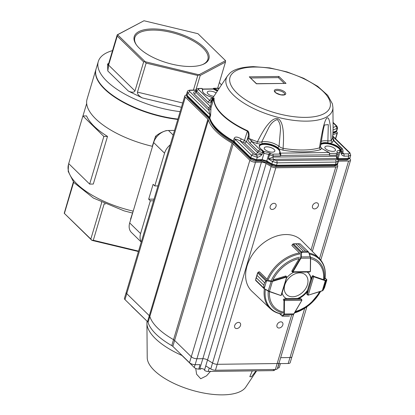 <?xml version="1.0" encoding="UTF-8"?>
<svg xmlns="http://www.w3.org/2000/svg" width="415" height="415" viewBox="0 0 415 415"><rect width="100%" height="100%" fill="white"/><g stroke="black" fill="none" stroke-linecap="round" stroke-linejoin="round"><path stroke-width="0.62" d="M86.553 115.925A65.43 26.518 16.6 0 0 107.506 136.405L103.859 136.452L82.907 115.972L86.553 115.925M103.859 136.452L89.656 184.094L93.302 184.047L107.506 136.405M154.048 199.122L148.674 199.195L153.114 184.307L154.79 185.946L157.991 185.904M154.79 185.946L164.553 153.192A13.596 9.846 -45.6 0 1 170.233 144.835M153.55 200.787L150.349 200.829L140.586 233.583L129.693 222.933L153.659 142.542A13.596 9.846 -45.6 0 1 168.49 130.481L174.533 130.403M141.308 241.857A13.596 9.846 -45.6 0 1 140.586 233.583M148.674 199.195L150.349 200.829M141.245 242.07L131.467 232.509A13.596 9.846 -45.6 0 1 129.693 222.933M180.131 111.63A66.276 26.866 -163.4 0 1 98.293 61.529L96.073 68.973A66.276 26.866 -163.4 0 0 177.911 119.074A65.43 26.518 -163.4 0 1 123.608 102.085M219.39 82.476A66.276 26.866 -163.4 0 1 221.418 84.997M98.293 61.529A66.276 26.866 -163.4 0 1 112.522 50.614M190.781 66.488A38.953 15.791 16.6 0 0 203.034 64.398A38.953 15.791 16.6 0 0 176.079 32.578A38.953 15.791 16.6 0 0 136.11 44.447A38.953 15.791 16.6 0 0 190.781 66.488M199.148 74.669L225.553 60.668L197.971 33.708L143.989 20.75L117.59 34.751L145.167 61.711L199.184 74.835L197.773 75.494L146.122 63.096L137.469 92.13C137.277 94.101 138.89 96.026 142.304 97.909L128.38 91.093L107.801 70.97L108.606 65.119L117.258 36.089L117.222 34.844L143.989 20.75M107.801 70.97L107.599 63.977L107.973 65.119L108.569 63.874L117.222 34.844M128.38 91.093C131.903 92.607 134.107 92.55 134.989 90.916L143.647 61.882L117.258 36.089M193.426 90.076L197.773 75.494M217.678 88.219L225.475 62.068L200.212 75.463L195.87 90.039M177.802 119.447A66.276 26.866 -163.4 0 1 95.964 69.347A66.276 26.866 -163.4 0 1 96.021 69.16M152.378 146.313A66.276 26.866 -163.4 0 1 87.083 99.123L95.964 69.347M138.423 251.537L91.907 240.368L64.232 213.279L90.828 239.05L101.706 202.572L101.353 202.235M105.343 204.066L104.181 203.786L93.308 240.264L138.548 251.122M73.673 182.289L64.444 213.253M64.232 213.279L73.377 181.915M202.567 64.584A38.107 15.448 16.6 0 0 207.868 59.34A38.107 15.448 16.6 0 0 175.763 33.651A38.107 15.448 16.6 0 0 134.834 37.568A38.107 15.448 16.6 0 0 136.395 44.856M145.167 61.711L143.647 61.882M146.122 63.096L145.079 61.845M225.553 60.668L225.475 62.068M200.212 75.463L199.184 74.835M90.828 239.05L91.907 240.368M91.876 240.301L93.308 240.264M89.656 184.094L68.703 163.614L82.907 115.972M133.511 210.12L130.533 219.198M152.497 145.52L155.563 136.281L156.465 137.163M155.563 136.281C158.525 133.76 162.135 131.856 166.394 130.575L166.508 130.684M284.036 92.903A5.099 2.065 -163.4 0 1 284.69 94.413C285.644 94.662 284.379 94.796 280.898 94.812C272.074 91.767 275.736 91.352 274.922 91.497A5.099 2.065 -163.4 0 1 278.792 90.61A5.099 2.065 -163.4 0 1 284.036 92.903M263.577 151.854L263.546 152.71L262.685 150.432C258.919 147.802 258.223 145.722 260.61 144.181L256.755 143.414L257.456 141.748C261.658 133.355 265.226 127.514 268.168 124.215C272.126 119.432 275.555 117.678 278.46 118.939C283.409 122.15 284.176 134.444 283.066 148.347L283.03 150.178L279.207 148.975L280.473 153.405A1.702 0.949 89.3 0 1 280.675 155.428L329.469 154.795A1.702 0.949 -90.7 0 0 329.266 152.772L321.677 148.425L320.385 149.696L319.483 147.875C325.765 106.261 330.584 111.713 331.108 140.794L332.306 142.433L330.112 143.284C335.538 144.721 339.071 146.765 340.71 149.421L340.653 151.708L340.3 149.67A10.629 4.311 -163.4 0 0 330.034 143.72L327.808 143.175L327.84 142.807L330.112 143.284L330.034 143.72M256.755 143.414L251.744 141.556L248.979 138.48A63.448 25.72 16.6 0 0 252.133 139.767A1.702 0.322 -68.5 0 1 251.366 141.302M227.42 75.997A55.475 22.488 16.6 0 0 233.344 94.988A55.475 22.488 16.6 0 0 293.664 120.35A55.475 22.488 16.6 0 0 332.929 107.449L332.425 103.88L327.71 95.305L317.688 86.325L303.713 78.316L287.164 71.961L269.729 67.899L253.352 66.623C241.727 67.033 233.873 69.258 229.786 73.289L227.42 75.997L212.496 98.376A63.448 25.72 16.6 0 0 211.074 101.426L211.126 102.282C210.281 103.179 209.207 103.081 207.905 101.981L209.751 100.503L211.074 101.426L211.889 100.337C213.315 98.391 214.052 97.644 214.104 98.085A61.674 24.999 16.6 0 0 247.49 130.725C248.735 131.514 249.259 133.495 249.062 136.675L248.979 138.48L248.051 138.382C248.066 140.125 248.684 141.676 249.897 143.035L258.166 151.117L260.013 149.639L251.744 141.556L249.897 143.035M332.929 107.449L333.115 128.65A61.757 25.035 16.6 0 1 333.048 129.942L332.804 135.938L332.529 135.835L332.763 137.396L332.493 137.287L333.437 140.493A65.082 26.384 -163.4 0 1 332.306 142.433M208.911 108.725A3.403 1.38 16.6 0 0 208.454 107.817L210.296 106.339L210.986 107.693L208.911 108.725A63.614 25.787 -163.4 0 0 208.859 110.297L189.717 91.585L187.871 93.064L210.057 114.758L208.859 110.297L210.934 109.223L210.592 115.546L209.829 117.953A62.027 25.144 16.6 0 0 233.36 140.955L234.439 141.738L235.191 139.326A4.249 1.67 17.3 0 0 234.112 138.537C234.828 136.462 237.235 136.592 241.328 138.937A61.923 25.102 16.6 0 0 244.466 140.426L246.536 141.764L244.689 143.242A3.403 1.38 16.6 0 0 243.309 142.35L244.466 140.426L247.49 130.725M262.202 144.026L260.807 144.617L260.61 144.181L262.135 143.657L262.202 144.026A10.634 4.311 -163.4 0 1 277.609 147.994L277.848 147.704L279.207 148.975L278.823 149.26L277.609 147.994M279.772 152.315A10.619 4.306 16.6 0 0 270.777 145.364A10.619 4.306 16.6 0 0 259.442 146.256M340.316 150.858L340.253 150.339A10.619 4.306 16.6 0 0 331.227 144.524A10.619 4.306 16.6 0 0 320.712 144.674M215.375 90.185L215.504 89.728L213.569 88.654L213.45 89.064L215.375 90.185A10.619 4.306 16.6 0 1 217.387 91.035M213.066 97.691C206.016 95.58 202.489 93.131 202.494 90.351A10.629 4.311 -163.4 0 1 202.499 90.325A10.629 4.311 -163.4 0 1 202.681 89.894L202.556 90.351A10.619 4.306 16.6 0 0 202.453 90.553M280.421 155.386L280.296 154.816A1.359 0.757 89.3 0 0 279.938 154.058L279.497 153.042L280.099 152.295M219.281 88.198L213.658 88.271A1.702 0.949 89.3 0 1 213.896 88.322L212.905 88.934A1.359 0.757 89.3 0 1 213.077 88.893A1.359 0.757 89.3 0 1 213.45 89.064L202.707 89.204M274.128 149.431A5.525 2.241 -163.4 0 1 274.844 151.05A5.525 2.241 -163.4 0 1 268.904 151.636A5.525 2.241 -163.4 0 1 264.256 147.896A5.525 2.241 -163.4 0 1 268.464 146.957A5.525 2.241 -163.4 0 1 274.128 149.431M334.77 148.643A5.525 2.241 -163.4 0 1 335.486 150.266A5.525 2.241 -163.4 0 1 329.546 150.853A5.525 2.241 -163.4 0 1 324.898 147.112A5.525 2.241 -163.4 0 1 329.105 146.168A5.525 2.241 -163.4 0 1 334.77 148.643M213.844 96.347A5.525 2.241 -163.4 0 1 207.272 92.187A5.525 2.241 -163.4 0 1 210.706 91.15A5.525 2.241 -163.4 0 1 216.122 92.934M278.911 76.453L249.296 76.837L256.423 83.799L286.034 83.415L278.911 76.453L278.403 77.615L284.249 83.332M249.296 76.837L256.532 83.69L286.034 83.415M252.133 139.767A63.448 25.72 16.6 0 0 257.456 141.748C259.702 142.195 261.144 142.21 261.777 141.8C267.68 141.079 273.438 142.563 279.051 146.251L280.27 132.074C280.913 126.585 279.912 122.42 277.272 119.577C273.49 120.765 270.445 123.888 268.126 128.946L261.777 141.8L262.135 143.657A10.847 4.399 16.6 0 1 277.848 147.704L279.051 146.251C279.674 147.019 281.012 147.714 283.066 148.347A63.448 25.72 16.6 0 0 319.483 147.875L320.427 146.837L323.321 129.547L324.395 125.143M249.062 136.675L248.144 136.582C248.595 134.346 248.331 132.525 247.356 131.119A61.736 25.025 16.6 0 1 213.933 98.443L211.941 101.187L211.889 100.337M320.852 143.668A10.847 4.399 16.6 0 1 327.84 142.807L328.301 124.619L324.431 125.014M321.179 141.401A11.926 4.835 16.6 0 1 327.98 140.944L331.108 140.794A63.448 25.72 16.6 0 0 332.763 137.396M212.734 98.028L210.882 98.568L213.077 97.717C205.368 95.445 201.83 92.701 202.453 89.49A3.066 1.245 16.6 0 0 202.261 88.639L202.048 88.478A1.702 0.949 -90.7 0 0 201.815 88.426L198.619 88.468L202.261 88.639L202.453 89.49M333.048 129.942A1.702 1.551 6.3 0 1 333.043 130.103L332.773 137.375L334.184 140.768L333.437 140.493L341.706 148.575A1.702 0.69 -163.4 0 1 341.135 149.416L340.3 149.67M320.421 146.936L321.812 148.466L320.447 146.692M213.896 88.322L214.14 88.483A3.066 1.245 16.6 0 0 215.686 89.318L217.906 90.263M321.869 148.591L329.157 152.549M280.473 153.405L280.058 153.654L279.694 152.476M210.592 115.546A4.249 1.691 -162.4 0 0 210.057 114.758L209.124 117.782L209.658 118.576L209.829 117.953L209.295 117.16L187.087 95.45L186.537 94.21L187.347 91.736M243.309 142.35A63.609 25.782 -163.4 0 1 240.083 140.825L241.328 138.937M253.358 153.799L240.083 140.825C236.752 139.274 235.118 138.776 235.191 139.326L251.516 155.283L253.358 153.799A2.547 1.032 16.6 0 0 256.729 155.003L257.134 157.285L251.516 155.283L250.779 157.716L234.439 141.738L234.491 143.528L233.329 142.693C220.324 135.238 212.433 127.452 209.663 119.338L209.124 117.782L186.921 96.078L187.871 93.064L187.331 91.777C187.367 90.911 188.291 90.361 190.096 90.122M202.421 88.722L202.681 89.894M329.339 155.251L329.655 154.178L329.339 155.251L336.607 155.158L336.306 156.258L337.364 157.482M280.296 154.816A1.359 0.757 89.3 0 0 280.058 153.654L279.938 154.058L272.951 154.152L273.272 155.978L280.54 155.884M208.454 107.817L194.319 94.003C193.048 92.509 193.618 91.674 196.036 91.492M262.82 150.671L262.259 150.438L262.664 152.72L262.192 154.276L256.978 154.997L255.848 154.157L257.694 152.673L262.192 154.276C260.905 155.921 259.302 156.922 257.378 157.28L256.729 155.003M342.717 152.513L343.843 153.872L344.243 156.154C342.468 155.796 341.426 154.831 341.114 153.249L342.697 152.58L342.707 153.005L342.489 152.746M202.556 90.351L202.634 90.065M260.807 144.617A10.629 4.311 -163.4 0 0 259.484 146.033C259.136 147.221 260.231 148.689 262.778 150.443C263.515 151.226 263.826 151.931 263.722 152.554L263.426 153.166L263.546 152.71L262.664 152.72L258.166 151.117L257.694 152.673L246.536 141.764L248.144 136.582L248.051 138.382M337.042 158.099L336.721 158.54L336.306 156.258L272.945 157.078L273.335 159.36L268.318 158.992L272.945 157.078L273.272 155.978L269.522 154.935L270.699 153.529A2.039 0.825 -163.4 0 0 272.951 154.152M195.709 91.788L196.165 92.524L196.669 90.999L196.238 89.967M350.717 155.179L348.719 156.097L348.32 153.815A2.547 1.032 16.6 0 0 349.176 152.559L332.794 136.545M260.656 160.901L261.932 160.257L264.039 153.156L263.717 151.33L269.911 153.052L268.733 154.458L263.426 153.166M329.292 153.42L336.285 153.332A2.039 0.825 -163.4 0 0 337.213 152.663L337.022 152.181C336.69 151.05 337.54 150.438 339.574 150.344L339.895 152.17L337.95 152.922M332.929 132.271L336.446 130.933L337.11 128.51L336.197 126.31L333.105 127.483M272.235 165.741L271.633 164.579L276.328 165.881L276.509 165.263L271.82 163.961L266.804 160.947L262.114 159.64L256.397 159.713L250.779 157.716L250.598 158.328L256.216 160.33L255.355 161.181M186.376 94.812L187.149 97.245L186.366 94.848L186.537 94.21M257.378 157.28L256.216 160.33L261.932 160.257L266.622 161.56L267.224 162.727M338.101 161.212L336.124 162.068L277.23 162.836L272.541 161.528L274.014 159.77A2.547 1.032 16.6 0 0 276.831 160.553L277.23 162.836L276.509 165.263L335.455 164.501L335.258 165.118L276.328 165.881L275.519 166.731L334.459 165.969L335.258 165.118L337.224 164.299M347.054 159.993L347.863 159.142L349.84 158.302M340.513 152.165L339.895 152.17L338.121 158.655L348.066 158.525L348.719 156.097L344.243 156.154M349.176 152.559L349.928 152.845L350.706 155.231L350.037 157.71L348.066 158.525L347.863 159.142L337.919 159.272L338.121 158.655L337.577 158.691M336.197 126.31A0.851 0.342 -163.4 0 0 336.228 125.932L336.975 126.207L337.535 128.116L336.866 130.564L336.243 131.55L332.908 132.821M338.007 159.806L338.106 161.217L337.426 163.681L335.455 164.501L336.124 162.068L335.719 159.791A2.547 1.032 16.6 0 0 336.881 158.955L338.054 159.931M348.32 153.815L343.843 153.872L341.114 153.249L341.535 151.698L341.135 149.416M342.697 152.58L343.122 151.003L340.653 151.708M306.929 294.302L308.013 295.138L306.861 293.747A0.851 0.617 134.4 0 0 307.017 294.391M264.365 288.809A35.099 25.419 -45.6 0 0 270.29 308.661L251.905 291.273A35.519 25.72 -45.6 0 1 251.241 256.584A35.519 25.72 -45.6 0 1 285.79 234.542A35.519 25.72 -45.6 0 1 301.56 240.477L319.358 258.462A35.099 25.419 -45.6 0 0 309.061 253.072M306.856 293.747L307.655 291.081A16.994 12.305 134.4 0 1 298.167 298.79L300.699 298.759A0.851 0.617 134.4 0 1 301.108 298.935M282.127 292.912A16.994 12.305 134.4 0 0 284.659 297.394A16.994 12.305 134.4 0 0 286.791 298.935L284.259 298.971A0.851 0.617 134.4 0 0 283.3 299.941L283.974 300.595A0.851 0.617 -45.6 0 1 284.01 300.377L284.685 299.381L284.462 300.538L301.731 300.315L301.114 299.168L301.632 299.448L301.892 300.247L301.031 298.857M309.232 271.924L310.301 271.581L293.026 271.804L292.808 272.136L292.575 271.643A0.851 0.617 -45.6 0 1 292.674 271.426L291.999 270.767L299.148 258.602A31.161 22.566 -45.6 0 0 272.93 279.912L285.525 276.032A0.851 0.617 134.4 0 1 286.153 276.183M293.737 272.23A16.994 12.305 134.4 0 0 286.604 277.884M291.999 270.772A0.851 0.617 134.4 0 0 292.051 271.623M312.028 276.4L312.448 276.81L307.276 294.152L308.267 295.003L313.704 276.764L312.448 276.81L313.626 276.302A0.851 0.617 -45.6 0 1 313.823 276.333L313.143 275.669A0.851 0.617 134.4 0 0 312.033 276.395L311.234 279.067A16.994 12.305 134.4 0 0 308.423 273.091A16.994 12.305 134.4 0 0 307.152 272.058M298.167 298.79L297.752 298.38A16.994 12.305 134.4 0 0 307.235 290.671L307.655 291.081M284.457 297.187A16.994 12.305 134.4 0 0 286.371 298.525L286.791 298.935M308.21 272.888A16.994 12.305 134.4 0 1 310.814 278.657L311.234 279.067M267.696 279.43L266.964 279.124L259.515 271.841L258.317 272.209A0.851 0.617 134.4 0 0 258.255 272.23L257.689 272.899L257.035 275.415L264.578 282.786L266.342 280.405L272.287 280.95L286.194 276.691A0.851 0.617 -45.6 0 1 286.407 276.655L286.64 277.147L281.054 295.356L281.5 295.013L286.832 277.127L286.065 276.094M285.52 276.032L286.36 277.142A0.508 0.368 134.4 0 1 286.49 277.116L286.407 276.655L286.64 277.147M263.8 287.917L263.852 285.214L263.924 288.508L263.665 287.865L255.583 279.964L255.785 280.514M256.309 277.843L255.583 279.964L256.314 277.827L263.857 285.204L256.309 277.843L257.637 272.842M272.287 280.95L272.453 281.401L271.13 281.427L268.209 291.097L263.924 288.508L269.465 291.408L269.19 291.563L263.93 288.508L255.666 280.436L255.754 279.093M266.342 280.405L265.885 280.919L257.689 272.899L258.109 272.344M265.885 280.919L264.573 282.797L263.852 285.214M259.359 271.82L258.213 272.167L266.658 280.369L264.267 288.524M271.213 281.028L271.13 281.427L266.575 280.768M288.85 316.131L282.33 316.152A0.342 0.327 20.8 0 1 281.998 316.002L282.267 316.168L282.034 315.857A0.342 0.306 52 0 0 282.382 316.09L289.629 316.033M279.788 313.662L282.034 315.857L283.658 314.586L283.86 313.942L284.322 314.015L284.01 314.824L293 314.705L293.882 313.813M283.658 314.586A0.342 0.306 52 0 0 284.01 314.824L282.382 316.09M284.01 300.377L284.462 300.538A0.508 0.368 134.4 0 0 284.441 300.668L284.322 314.015L293.804 313.89L301.798 300.455L293.929 313.901L293.146 314.632M292.808 272.136L292.575 271.643L292.808 272.136L293.026 271.804L292.575 271.643M300.066 243.807L308.693 252.128L310.399 256.797L310.436 258.104L310.259 256.818L300.839 256.942L300.911 252.522L308.693 252.128L300.066 243.807L300.45 244.207L300.066 243.807L298.12 243.854L305.663 251.231L308.148 251.708L308.796 252.424L308.195 251.832L305.653 251.231L303.37 251.257L301.01 252.227L303.36 251.257L295.817 243.885L293.379 243.89L292.606 244.311A0.851 0.617 134.4 0 0 292.57 244.368L291.89 245.53L299.334 252.808L299.573 253.518M292.57 244.269L300.911 252.522L301.01 252.227M305.663 251.231L298.11 243.854L298.873 243.74L294.598 243.792L295.828 243.885L303.36 251.257M292.668 244.253L293.379 243.89L301.565 251.921M293.348 243.864L294.598 243.792L293.291 243.849L292.606 244.311M301.337 252.512L301.264 256.932L300.953 258.229L300.543 257.98L300.839 256.942M309.647 272.022L292.834 272.24L291.973 271.55M310.56 258.037L310.446 271.197L310.607 257.943L308.682 252.419M292.653 244.248L291.875 245.379M324.53 287.657L326.802 279.985A0.342 0.332 -131.2 0 0 326.652 279.591L326.75 279.622A0.342 0.337 -44.3 0 0 326.75 279.622L325.106 278.019M322.139 290.842L323.135 290.21L325.967 280.716A0.342 0.332 -131.2 0 0 325.817 280.317L326.652 279.591L326.838 280.001L324.468 287.792A0.342 0.27 -151.3 0 0 324.489 287.74L324.701 287.128M326.802 279.985L325.967 280.716L325.293 280.711L325.293 280.265L325.817 280.317M324.437 287.834A0.342 0.27 -151.3 0 0 324.468 287.792L323.114 290.261A0.342 0.27 -151.3 0 0 323.135 290.21L324.489 287.74M323.036 290.344A0.342 0.27 -151.3 0 0 323.114 290.261L322.237 290.884L308.329 295.143L322.31 290.723L325.293 280.711L313.823 276.784A0.508 0.368 134.4 0 0 313.704 276.764L313.626 276.302M326.833 279.98A0.342 0.337 -44.3 0 0 326.755 279.627L326.75 279.622M307.442 284.685A13.643 9.882 134.4 0 0 296.73 273.298A13.643 9.882 134.4 0 0 284.498 290.77A13.643 9.882 134.4 0 0 301.352 293.384A13.643 9.882 134.4 0 0 304.797 289.857A13.643 9.882 134.4 0 0 307.442 284.685M181.952 355.302L181.91 355.442A62.027 25.144 -163.4 0 1 155.324 338.531A62.027 25.144 -163.4 0 1 146.92 323.259A62.027 25.144 -163.4 0 1 147.066 321.381A62.027 25.144 -163.4 0 1 147.092 321.226M146.92 323.259L147.221 357.668A51.834 21.009 16.6 0 0 154.24 370.429A51.834 21.009 16.6 0 0 204.528 393.192A51.834 21.009 16.6 0 0 245.799 387.055L256.62 370.839M256.107 370.844L251.449 376.82L249.814 376.659L252.279 370.891M210.607 371.223L206.551 375.819L200.715 378.75L196.596 374.206L195.724 368.437M147.107 321.241L131.804 306.462A2.547 1.032 16.6 0 1 131.477 305.959M279.077 362.886L277.365 368.629A4.249 1.722 -163.4 0 1 275.389 369.464L215.452 370.242A4.249 1.722 -163.4 0 1 210.763 368.935L205.804 365.952L204.637 369.646A4.249 1.722 -163.4 0 0 200.995 368.406L200.772 369.148A4.249 1.722 16.6 0 0 199.724 369.085L198.738 369.096L200.066 364.629L195.133 364.697L196.902 358.762M204.694 369.677A3.398 1.38 16.6 0 0 204.761 369.718L204.538 370.46A3.398 1.38 16.6 0 0 208.221 371.467L273.252 370.621A3.398 1.38 16.6 0 0 274.829 369.952L274.974 369.469M157.41 327.803A62.878 25.486 -163.4 0 1 149.836 316.479L148.056 322.434A62.878 25.486 16.6 0 0 171.763 345.607L173.537 339.657A4.249 1.722 -163.4 0 1 174.616 340.44L172.832 346.39L189.51 362.694A4.249 1.722 16.6 0 0 195.133 364.697M181.91 355.442L194.241 367.493A3.398 1.38 16.6 0 0 198.738 369.096M289.976 357.554L288.207 363.488L279.041 363.607L277.708 368.074A3.398 1.38 16.6 0 0 279.29 367.405L280.426 363.587M172.832 346.39A4.249 1.722 16.6 0 0 171.763 345.607M148.056 322.434A4.249 1.722 16.6 0 0 147.527 321.646L149.301 315.69L126.757 293.654A4.249 1.722 -163.4 0 1 126.212 292.393A4.249 1.722 -163.4 0 1 126.3 292.207M126.212 292.393L124.438 298.349A4.249 1.722 16.6 0 0 124.982 299.609L147.527 321.646M288.207 363.488A4.249 1.722 16.6 0 0 290.184 362.653L291.895 356.905M293.571 314.357L279.16 362.7A4.249 1.722 -163.4 0 1 277.184 363.535L217.253 364.308A4.249 1.722 -163.4 0 1 212.563 363.006L207.547 359.992A4.249 1.722 16.6 0 0 202.857 358.685L196.933 358.762A4.249 1.722 -163.4 0 1 191.294 356.744L174.611 340.435L191.294 356.744L189.51 362.694M186.319 95.092A4.249 1.722 -163.4 0 0 184.82 95.896A4.249 1.722 -163.4 0 0 185.349 97.141L207.894 119.178A4.249 1.722 -163.4 0 1 208.423 119.966A62.878 25.486 -163.4 0 0 232.13 143.139L173.548 339.662A62.878 25.486 -163.4 0 1 149.841 316.484A4.249 1.722 16.6 0 0 149.301 315.69M312.505 205.871A3.512 2.542 -45.6 0 1 314.912 203.111A3.512 2.542 -45.6 0 1 317.874 203.324A3.512 2.542 -45.6 0 1 317.236 207.614A3.512 2.542 -45.6 0 1 312.962 208.346A3.512 2.542 -45.6 0 1 312.505 205.871M270.196 206.421A3.512 2.542 -45.6 0 1 272.603 203.656A3.512 2.542 -45.6 0 1 275.565 203.874A3.512 2.542 -45.6 0 1 274.932 208.164A3.512 2.542 -45.6 0 1 270.658 208.895A3.512 2.542 -45.6 0 1 270.196 206.421M234.693 325.526A3.512 2.542 -45.6 0 1 237.1 322.761A3.512 2.542 -45.6 0 1 240.062 322.974A3.512 2.542 -45.6 0 1 239.424 327.264A3.512 2.542 -45.6 0 1 235.149 328A3.512 2.542 -45.6 0 1 234.693 325.526M276.997 324.976A3.512 2.542 -45.6 0 1 279.404 322.211A3.512 2.542 -45.6 0 1 282.366 322.424A3.512 2.542 -45.6 0 1 281.733 326.714A3.512 2.542 -45.6 0 1 277.459 327.451A3.512 2.542 -45.6 0 1 276.997 324.976M336.415 131.669L337.167 132.406A1.702 0.69 -163.4 0 1 337.4 132.925A1.702 0.69 -163.4 0 1 337.115 133.179L332.846 134.782M306.861 306.804L291.984 356.724A4.249 1.722 -163.4 0 1 290.007 357.554L280.659 357.678M207.894 119.178L149.307 315.701A4.249 1.722 -163.4 0 1 149.841 316.484L208.423 119.966M149.307 315.701L126.762 293.659A4.249 1.722 -163.4 0 1 126.238 292.419L184.82 95.896M232.13 143.139A4.249 1.722 -163.4 0 1 233.199 143.917L249.877 160.221A4.249 1.722 -163.4 0 0 255.516 162.239L261.44 162.166A4.249 1.722 16.6 0 1 266.134 163.469L207.547 359.992M337.208 164.356L337.706 165.621A4.249 1.722 -163.4 0 1 337.748 166.176A4.249 1.722 -163.4 0 1 335.771 167.012L275.84 167.79A4.249 1.722 -163.4 0 1 271.145 166.482L266.134 163.469M349.705 158.634L350.021 158.94A4.249 1.722 -163.4 0 1 350.566 160.2A4.249 1.722 -163.4 0 1 348.59 161.036L338.438 161.165A4.249 1.722 16.6 0 0 338.116 161.181M68.734 163.645L68.48 164.501A65.43 26.518 16.6 0 0 133.007 211.1M164.553 153.192L153.659 142.542M134.989 90.916L108.606 65.119M182.709 102.987L137.469 92.13M107.599 63.977L108.714 63.386M181.422 107.298L142.304 97.909M173.154 135.041L168.49 130.481M284.965 92.146A5.95 2.412 16.6 0 0 277.096 89.344A5.95 2.412 16.6 0 0 275.093 92.275A5.95 2.412 16.6 0 0 282.963 95.077A5.95 2.412 16.6 0 0 284.965 92.146M254.286 67.048A52.202 21.16 -163.4 0 1 330.413 104.31A52.202 21.16 -163.4 0 1 255.386 105.28A52.202 21.16 -163.4 0 1 254.286 67.048M214.104 98.085A1.702 1.551 -174 0 0 213.933 98.443L210.986 107.693A61.923 25.102 16.6 0 0 210.934 109.223M333.115 128.65L333.043 130.108A1.702 1.551 6.3 0 1 333.027 130.206M209.663 119.338L209.658 118.576A62.017 25.139 16.6 0 0 233.183 141.572L234.112 138.537M278.823 149.26A10.629 4.311 -163.4 0 1 279.86 152.108L279.86 152.108A10.629 4.311 -163.4 0 1 279.741 152.388M320.785 144.171A10.634 4.311 -163.4 0 1 327.808 143.175M215.686 89.318L215.504 89.728A10.629 4.311 -163.4 0 1 217.652 90.641M278.403 77.615L250.696 77.978M320.385 149.696A65.082 26.384 -163.4 0 1 283.03 150.178M211.126 102.282L211.941 101.187L210.296 106.339L196.165 92.524L194.319 94.003M199.086 88.68A1.702 0.69 -163.4 0 0 198.515 89.516L209.751 100.503A65.082 26.384 -163.4 0 1 210.882 98.568M279.902 153.431L280.286 153.145L329.048 152.513L329.22 152.787L329.048 152.513M262.259 150.438A1.702 0.69 -163.4 0 1 260.013 149.639M219.136 88.421L214.14 88.483L213.792 88.805M341.706 148.575L342.489 148.892M320.437 146.749A10.847 4.399 16.6 0 0 320.707 147.149M198.515 89.516L196.669 90.999L207.905 101.981M202.473 88.95L202.261 88.639M255.848 154.157L244.689 143.242M336.228 125.932L333.063 122.835M196.145 90.252L190.573 90.325A2.547 1.032 16.6 0 0 189.717 91.585M233.728 142.703L233.183 141.572L234.262 142.355L250.598 158.328L250.868 159.531M342.676 152.886L343.236 153.021M269.911 153.052L270.699 153.529M339.574 150.344L340.253 150.339M336.881 158.955L336.721 158.54L273.335 159.36L274.014 159.77M338.152 154.048L336.607 155.158L336.285 153.332M190.049 90.122L190.573 90.325M333.058 122.378L337.011 126.248M333.048 130.056L337.525 128.116M269.522 154.935L268.733 154.458L266.622 161.56L271.633 164.579L272.541 161.528L268.318 158.992L269.522 154.935M337.919 153.016L337.022 152.181M337.213 152.663L338.152 153.446M276.831 160.553L335.719 159.791M271.851 165.73L266.793 162.696L261.123 161.108L255.412 161.186M332.887 133.371L335.512 132.375L336.653 131.181M310.534 257.29A32.36 23.437 -45.6 0 1 324.255 279.357M320.339 291.465A32.36 23.437 -45.6 0 1 294.826 312.365M282.968 312.915A32.36 23.437 -45.6 0 1 268.282 291.138M271.493 280.042A32.36 23.437 -45.6 0 1 299.573 257.217M268.121 279.824A34.601 25.061 -45.6 0 1 299.9 253.99M282.018 313.958A34.601 25.061 -45.6 0 1 265.361 289.405M320.598 291.387A34.601 25.061 -45.6 0 1 294.494 312.936M309.419 254.068A34.601 25.061 -45.6 0 1 324.924 279.088M267.125 279.243A35.099 25.419 -45.6 0 1 299.448 252.979M319.566 291.704A31.161 22.566 -45.6 0 1 295.309 311.541M283.222 312.018A31.161 22.566 -45.6 0 1 269.517 291.678M310.602 258.649A31.161 22.566 -45.6 0 1 323.524 279.259M291.963 271.317L292.383 271.726M286.36 277.142L272.453 281.401L269.465 291.408L280.794 295.49A0.851 0.617 -45.6 0 1 280.773 295.49M268.209 291.097L280.597 295.459L269.257 291.569M264.578 282.786L257.035 275.415M257.373 273.656L258.187 272.188M300.693 298.759L301.114 299.168L284.685 299.381L284.265 298.971M297.918 298.546L286.537 298.691M283.86 313.942L283.974 300.595L284.441 300.668M308.796 252.424L310.363 256.792M310.415 271.415L310.301 271.581A0.508 0.368 134.4 0 0 310.321 271.452L310.436 258.104L300.953 258.229L293.083 271.675L292.674 271.426L300.543 257.98M298.12 243.854L295.817 243.885M309.673 272.022L310.321 271.452M310.985 278.823L307.401 290.832M326.652 279.591L325.101 278.076M313.823 276.784L313.823 276.333L325.293 280.265M308.013 295.138L308.267 295.003A0.508 0.368 134.4 0 0 308.397 294.982M308.231 295.101L307.593 294.951M194.241 367.493L195.076 364.697M273.589 369.49L273.252 370.621M209.248 368.027L208.221 371.467M202.826 358.685L199.724 369.085M185.349 97.141L124.982 299.609M212.537 362.99L210.763 368.935M204.637 369.646L207.521 359.976M277.153 363.535L275.389 369.464M215.452 370.242L217.221 364.308M335.47 138.703L337.115 133.179M191.294 356.744L249.877 160.221M233.199 143.917L174.616 340.44M196.933 358.762L255.516 162.239M202.857 358.685L261.44 162.166M212.563 363.006L271.145 166.482M217.253 364.308L275.84 167.79M277.184 363.535L291.569 315.291M311.022 250.038L335.771 167.012M338.438 161.165L337.364 164.755M290.007 357.554L304.698 308.267M319.503 258.612L348.59 161.036M86.673 103.475L82.948 115.972M132.178 212.973L124.033 210.841L93.468 198.1L73.839 182.491L68.19 171.411L68.48 164.501M202.629 89.028L213.077 88.893M279.86 152.108L279.72 152.419M334.184 140.768L342.448 148.85L343.122 151.003M329.645 154.655L329.173 152.549M202.437 88.717L201.815 88.426M202.613 90.216L202.743 89.759M213.658 88.271L212.708 89.142M196.212 90.039L190.106 90.117M349.918 152.829L332.809 136.104M337.935 152.876L338.121 153.358M340.674 152.087L340.829 151.584M198.609 88.473C197.213 88.597 196.425 89.095 196.238 89.962L195.73 91.513M187.149 97.25L209.352 118.955M234.491 143.528L250.826 159.5L255.422 161.181M275.529 166.731L271.799 165.699M337.426 163.681L337.229 164.304C336.705 165.424 335.782 165.979 334.459 165.964M338.106 160.112L347.054 159.998M350.037 157.71L349.829 158.338L347.065 159.993M336.861 130.569L335.512 132.375M338.018 159.822L337.369 157.461L338.194 154.468M338.189 154.473L338.116 153.348M270.29 308.661C273.381 311.551 277.179 313.335 281.671 314.025M294.479 312.957L309.393 304.859L320.603 291.382M324.971 278.963C326.2 270.575 324.333 263.743 319.358 258.462M257.352 273.729L255.77 279.036M280.888 295.532L281.5 295.013M282.387 316.214L279.466 313.584M297.877 298.499L286.495 298.65M310.928 278.766L307.344 290.78M301.352 293.384A18.696 18.696 0 0 0 304.797 289.857M337.4 132.925L335.631 138.864M337.748 166.176L312.35 251.381M350.566 160.2L320.79 260.086"/></g></svg>
